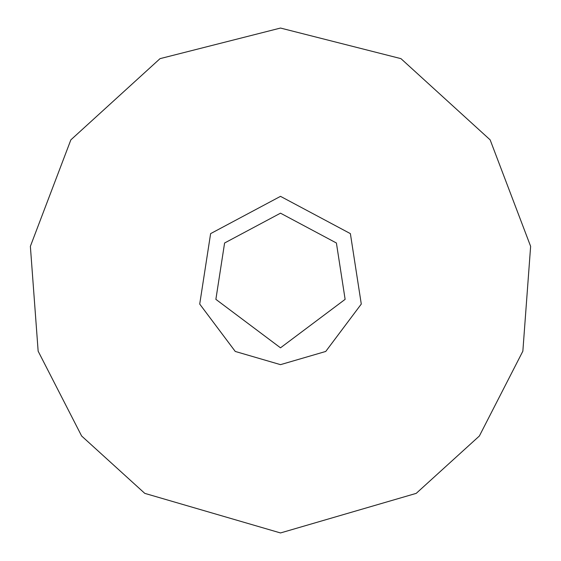 <?xml version="1.0" encoding="UTF-8"?>
<svg xmlns="http://www.w3.org/2000/svg" width="561" height="561" viewBox="0 0 561 561"><rect width="100%" height="100%" fill="white"/><g stroke="black" fill="none" stroke-linecap="round" stroke-linejoin="round"><path stroke-width="0.84" d="M280.5 364.65L325.738 351.452L361.284 304.062L350.38 233.621L280.5 196.35L210.62 233.621L199.716 304.062L235.262 351.452L280.5 364.65M280.5 532.95L416.22 493.364L479.375 435.995L522.852 351.186L530.629 246.342L490.146 139.864L400.961 58.646L280.5 28.05L160.039 58.646L70.854 139.864L30.371 246.342L38.148 351.186L81.626 435.995L144.78 493.364L280.5 532.95M280.5 347.82L345.127 299.35L336.404 242.997L280.5 213.18L224.596 242.997L215.873 299.35L280.5 347.82"/></g></svg>
